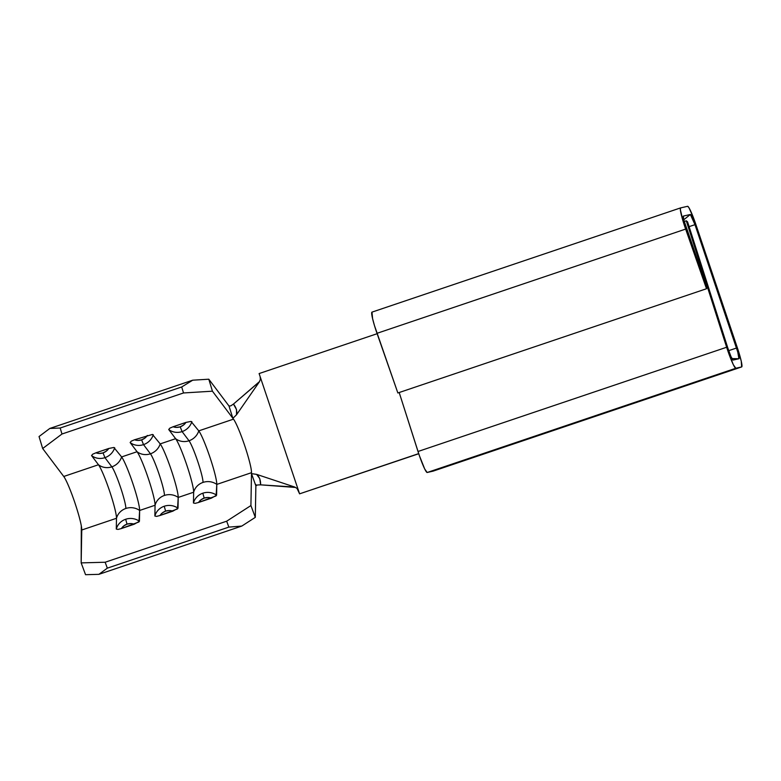 <?xml version="1.0" encoding="UTF-8"?>
<svg xmlns="http://www.w3.org/2000/svg" width="781" height="781" viewBox="0 0 781 781"><rect width="100%" height="100%" fill="white"/><g stroke="black" fill="none" stroke-linecap="round" stroke-linejoin="round"><path stroke-width="1.17" d="M259.36 381.85L233.46 404.06L236.497 409.517L236.526 414.779L259.36 381.85L260.366 379.39L260.151 376.667L260.366 379.39L259.36 381.85L236.526 414.779L232.884 418.333L233.499 419.143L198.774 430.868A14.79 14.048 143 0 1 189.012 440.767A22.922 2.353 -108.7 0 1 197.671 461.21A22.922 2.353 -108.7 0 1 203.031 482.404A14.79 14.136 1 0 1 216.796 484.405A29.473 3.026 71.3 0 0 209.904 457.158A29.473 3.026 71.3 0 0 198.774 430.868L233.499 419.143A29.473 3.026 -108.7 0 1 244.629 445.424A29.473 3.026 -108.7 0 1 251.511 472.681L250.916 505.561L226.666 521.2L105.142 562.242L81.165 562.886L81.761 530.006L116.486 518.281L116.291 529.079L118.009 529.42L121.416 528.542A10.7 10.221 1 0 1 127.02 524.149L125.673 519.258A14.79 14.136 -179 0 0 116.291 529.079L118.009 529.42L121.416 528.542L138.95 521.952L139.633 510.462A29.473 3.026 71.3 0 0 132.741 483.214A29.473 3.026 71.3 0 0 121.621 456.934A14.79 14.048 143 0 1 111.859 466.833A22.922 2.353 -108.7 0 1 120.508 487.276A22.922 2.353 -108.7 0 1 125.868 508.47A14.79 14.136 1 0 1 139.633 510.462L155.068 505.248L154.872 516.046L156.59 516.387L159.998 515.509A10.7 10.221 1 0 1 165.601 511.125L164.254 506.234A14.79 14.136 -179 0 0 154.872 516.046L156.59 516.387L159.998 515.509L177.521 508.919L178.214 497.438A29.473 3.026 71.3 0 0 171.322 470.182A29.473 3.026 71.3 0 0 160.193 443.901A14.79 14.048 143 0 1 150.44 453.8A22.922 2.353 -108.7 0 1 159.09 474.243A22.922 2.353 -108.7 0 1 164.449 495.437A14.79 14.136 1 0 1 178.214 497.438L193.649 492.225L193.444 503.013L195.162 503.354L198.569 502.476A10.7 10.221 1 0 1 204.183 498.093L202.835 493.201A14.79 14.136 -179 0 0 193.444 503.013L195.162 503.354L198.569 502.476L216.103 495.896L216.796 484.405L251.511 472.681L216.796 484.405A29.473 3.026 71.3 0 0 209.904 457.158A29.473 3.026 71.3 0 0 198.774 430.868L191.033 421.408L185.946 422.414L173.089 426.758L169.848 428.144L168.716 429.511A14.79 14.048 -37 0 0 182.1 431.59L180.196 426.826A10.7 10.163 143 0 1 173.089 426.758L169.848 428.144L168.716 429.511L175.627 438.688A14.79 14.048 -37 0 0 189.012 440.767L182.1 431.59A14.79 14.048 143 0 1 168.716 429.511L175.627 438.688A29.473 3.026 -108.7 0 1 186.757 464.968A29.473 3.026 -108.7 0 1 193.649 492.225L178.214 497.438A29.473 3.026 71.3 0 0 171.322 470.182A29.473 3.026 71.3 0 0 160.193 443.901L175.627 438.688L160.193 443.901L152.451 434.431L134.508 439.781L131.267 441.167L130.134 442.544A14.79 14.048 -37 0 0 143.519 444.623L141.615 439.859A10.7 10.163 143 0 1 134.508 439.781L131.267 441.167L130.134 442.544L137.046 451.721A14.79 14.048 -37 0 0 150.44 453.8L143.519 444.623A14.79 14.048 143 0 1 130.134 442.544L137.046 451.721A29.473 3.026 -108.7 0 1 148.175 478.001A29.473 3.026 -108.7 0 1 155.068 505.248L139.633 510.462A29.473 3.026 71.3 0 0 132.741 483.214A29.473 3.026 71.3 0 0 121.621 456.934L137.046 451.721L121.621 456.934L113.87 447.464L108.784 448.47L95.926 452.814L92.695 454.2L91.553 455.567A14.79 14.048 -37 0 0 104.937 457.656L103.033 452.892A10.7 10.163 143 0 1 95.926 452.814L92.695 454.2L91.553 455.567L98.465 464.744A14.79 14.048 -37 0 0 111.859 466.833L104.937 457.656A14.79 14.048 143 0 1 91.553 455.567L98.465 464.744A29.473 3.026 -108.7 0 1 109.594 491.034A29.473 3.026 -108.7 0 1 116.486 518.281L81.761 530.006A29.473 3.026 71.3 0 0 74.878 502.759A29.473 3.026 71.3 0 0 63.749 476.478L98.465 464.744L63.749 476.478L42.672 448.519L61.982 434.011L183.515 392.96L212.432 391.193L233.499 419.143A29.473 3.026 -108.7 0 1 244.629 445.424A29.473 3.026 -108.7 0 1 251.511 472.681L251.502 473.637L256.578 474.36L294.769 487.061L297.053 488.428L299.592 493.836L418.694 453.615L299.592 493.836L259.107 373.562L298.547 490.741L297.053 488.428L294.769 487.061L256.578 474.36L259.751 478.626L260.649 484.845L294.769 487.061M695.861 224.469L737.381 347.848L693.313 217.382L688.852 207.541L687.612 206.301L680.622 207.892L687.612 206.301A19.652 2.021 -108.7 0 1 695.861 224.469M418.733 453.741L299.592 493.836L418.733 453.741M81.312 525.945L81.165 562.886L105.142 562.242L107.329 568.148L105.142 562.242L226.666 521.2L228.862 527.107L107.329 568.148L98.894 574.338L107.329 568.148L228.862 527.107L241.798 526.072L98.894 574.338L85.549 574.699L81.165 562.886L85.549 574.699L98.894 574.338L241.798 526.072L255.299 517.364L250.916 505.561L251.502 473.637L255.875 485.889L255.895 484.484L255.299 517.364L255.875 485.889L257.261 484.991M433.025 471.158L741.667 366.924L735.819 368.251A19.652 2.021 -108.7 0 1 726.642 347.252L686.294 220.798L727.97 351.255L733.359 364.766L735.819 368.251L427.178 472.495A19.652 2.021 71.3 0 1 418.001 451.496L726.642 347.252L418.001 451.496L399.189 392.521L419.329 455.499L424.718 469.01L427.178 472.495L433.025 471.158L741.667 366.924L735.819 368.251L427.178 472.495L433.025 471.158A19.652 2.021 71.3 0 0 433.055 471.158A19.652 2.021 71.3 0 0 433.074 471.148L741.686 366.914A19.652 2.021 -108.7 0 1 741.667 366.924L741.237 361.144L737.381 347.848A19.652 2.021 -108.7 0 1 741.686 366.914M371.981 312.127L372.605 318.697L374.47 325.55L397.861 392.97L706.502 288.736L397.861 392.97L376.998 333.321L685.64 229.087L376.998 333.321A19.652 2.021 71.3 0 1 371.961 312.136A19.652 2.021 71.3 0 1 371.981 312.127L680.583 207.902A19.652 2.021 -108.7 0 1 680.622 207.892L680.358 209.698L683.111 221.316L706.502 288.736L685.64 229.087A19.652 2.021 -108.7 0 1 680.602 207.892L371.961 312.136M707.049 287.603L706.502 288.736L707.049 287.603L683.726 219.754L683.375 216.073L690.365 214.482L694.992 224.674L737.772 352.065L738.914 358.743L733.066 360.07L730.996 356.624L727.921 348.297L687.573 221.843L686.294 220.798L684.176 221.521L686.294 220.798L687.573 221.843L727.921 348.297A11.022 1.132 -108.7 0 0 733.027 360.08L733.066 360.07A11.022 1.132 -108.7 0 1 733.027 360.08L738.914 358.743L731.914 358.567L738.914 358.743A11.022 1.132 -108.7 0 0 736.512 348.043L728.702 350.649L736.512 348.043L694.992 224.674L689.096 226.636L694.992 224.674A11.022 1.132 -108.7 0 0 690.365 214.482L683.736 219.803L690.365 214.482L683.375 216.073A11.022 1.132 -108.7 0 0 683.326 216.093A11.022 1.132 -108.7 0 0 686.187 227.954L707.049 287.603M377.135 333.702L259.107 373.562L377.135 333.702M233.46 404.06L230.688 405.915L228.97 405.964L208.8 379.205L228.979 405.974L232.884 418.333L236.526 414.779C237.336 411.314 236.311 407.731 233.46 404.06L259.038 381.977M294.505 487.383L260.649 484.845C260.669 480.081 259.312 476.586 256.578 474.36L251.502 473.637L255.875 485.889M228.97 405.964L232.884 418.333L212.432 391.193L183.515 392.96L181.7 386.976L183.515 392.96L61.982 434.011L60.176 428.017L181.7 386.976L60.176 428.017L49.799 428.457L192.712 380.191L181.7 386.976L192.712 380.191L49.799 428.457L39.05 436.54L42.672 448.519L39.05 436.54L49.799 428.457L60.176 428.017L61.982 434.011L42.672 448.519L63.749 476.478M208.8 379.205L192.712 380.191L208.8 379.205L212.432 391.193L208.8 379.205M257.291 484.991L260.649 484.845M164.449 495.437A14.79 14.136 -179 0 0 155.068 505.248L154.872 516.046A14.79 14.136 1 0 1 164.254 506.234A14.79 14.136 1 0 1 178.019 508.226L178.214 497.438A14.79 14.136 -179 0 0 164.449 495.437A22.922 2.353 71.3 0 0 159.09 474.243A22.922 2.353 71.3 0 0 150.44 453.8A14.79 14.048 143 0 1 137.046 451.721A29.473 3.026 -108.7 0 1 148.175 478.001A29.473 3.026 -108.7 0 1 155.068 505.248A14.79 14.136 1 0 1 164.449 495.437M153.281 434.724A14.79 14.048 143 0 1 143.519 444.623L150.44 453.8A14.79 14.048 -37 0 0 160.193 443.901L152.451 434.431L134.508 439.781L138.022 440.435L141.615 439.859L144.856 438.131L147.365 435.447A10.7 10.163 143 0 1 141.615 439.859L143.519 444.623A14.79 14.048 -37 0 0 153.281 434.724M159.998 515.509L162.399 512.844L165.601 511.125L169.223 510.54L172.845 511.164L159.998 515.509M125.868 508.47A14.79 14.136 -179 0 0 116.486 518.281L116.291 529.079A14.79 14.136 1 0 1 125.673 519.258A14.79 14.136 1 0 1 139.438 521.259L139.633 510.462A14.79 14.136 -179 0 0 125.868 508.47A22.922 2.353 71.3 0 0 120.508 487.276A22.922 2.353 71.3 0 0 111.859 466.833A14.79 14.048 143 0 1 98.465 464.744A29.473 3.026 -108.7 0 1 109.594 491.034A29.473 3.026 -108.7 0 1 116.486 518.281A14.79 14.136 1 0 1 125.868 508.47M114.7 447.757A14.79 14.048 143 0 1 104.937 457.656L111.859 466.833A14.79 14.048 -37 0 0 121.621 456.934L113.87 447.464L108.784 448.47L95.926 452.814L99.451 453.468L103.033 452.892L106.275 451.154L108.784 448.47A10.7 10.163 143 0 1 103.033 452.892L104.937 457.656A14.79 14.048 -37 0 0 114.7 447.757M121.416 528.542L123.818 525.877L127.02 524.149L130.642 523.573L134.264 524.197L121.416 528.542M203.031 482.404A14.79 14.136 -179 0 0 193.649 492.225L193.444 503.013A14.79 14.136 1 0 1 202.835 493.201A14.79 14.136 1 0 1 216.601 495.203L216.796 484.405A14.79 14.136 -179 0 0 203.031 482.404A22.922 2.353 71.3 0 0 197.671 461.21A22.922 2.353 71.3 0 0 189.012 440.767A14.79 14.048 143 0 1 175.627 438.688A29.473 3.026 -108.7 0 1 186.757 464.968A29.473 3.026 -108.7 0 1 193.649 492.225A14.79 14.136 1 0 1 203.031 482.404M191.862 421.691A14.79 14.048 143 0 1 182.1 431.59L189.012 440.767A14.79 14.048 -37 0 0 198.774 430.868L191.033 421.408L185.946 422.414L173.089 426.758L176.604 427.402L180.196 426.826L183.437 425.098L185.946 422.414A10.7 10.163 143 0 1 180.196 426.826L182.1 431.59A14.79 14.048 -37 0 0 191.862 421.691M198.569 502.476L200.971 499.82L204.183 498.093L207.805 497.507L211.426 498.132L198.569 502.476M125.673 519.258L127.02 524.149A10.7 10.221 1 0 1 134.264 524.197L139.438 521.259A14.79 14.136 -179 0 0 125.673 519.258M202.835 493.201L204.183 498.093A10.7 10.221 1 0 1 211.426 498.132L216.601 495.203A14.79 14.136 -179 0 0 202.835 493.201M164.254 506.234L165.601 511.125A10.7 10.221 1 0 1 172.845 511.164L178.019 508.226A14.79 14.136 -179 0 0 164.254 506.234M241.798 526.072L228.862 527.107L226.666 521.2L250.916 505.561L255.299 517.364L241.798 526.072"/></g></svg>
